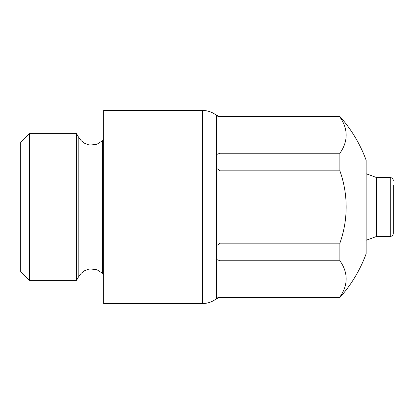 <?xml version="1.0" encoding="UTF-8"?>
<svg xmlns="http://www.w3.org/2000/svg" width="414" height="414" viewBox="0 0 414 414"><rect width="100%" height="100%" fill="white"/><g stroke="black" fill="none" stroke-linecap="round" stroke-linejoin="round"><path stroke-width="0.62" d="M393.3 180.602C393.103 178.75 392.099 177.746 390.283 177.585L390.283 236.415C392.099 236.254 393.103 235.25 393.3 233.398L393.3 185.125M20.7 271.61L20.7 142.39L29.466 133.629L29.466 280.371L20.7 271.61M76.512 133.629L78.815 137.608L78.815 276.392L76.512 280.371L76.512 133.629L29.466 133.629M390.283 236.415L376.709 236.415L376.709 177.585L366.147 173.74M339.884 117.064L339.884 116.489L220.067 116.489L220.067 117.064L216.807 115.894L220.067 117.064L339.884 117.064A107.464 53.732 0 0 1 339.884 153.232L220.067 153.232L216.807 154.401L216.807 115.894M339.884 116.489A135.766 135.766 0 0 1 366.147 160.239L366.147 253.761A135.766 135.766 0 0 1 339.884 297.511L339.884 296.936A107.464 53.732 180 0 0 339.884 260.768L339.884 243.173A107.464 107.464 0 0 0 339.884 170.827L339.884 153.232M339.884 170.827L220.067 170.827L216.807 168.493L216.807 245.507L220.067 243.173L339.884 243.173M339.884 260.768L220.067 260.768L216.807 259.599L216.807 298.106L220.067 296.936L339.884 296.936M103.666 303.545L103.666 110.455L202.477 110.455L202.477 303.545L103.666 303.545M78.815 276.392L81.263 273.214L84.461 270.797L88.187 269.307L90.236 268.94L96.928 269.721L102.615 273.338L102.615 140.662L103.666 139.596M339.884 297.511L220.067 297.511L216.362 298.779L216.362 115.221L220.067 116.489M220.067 170.827L220.067 153.232M220.067 260.768L220.067 243.173M220.067 297.511L220.067 296.936M76.512 280.371L29.466 280.371M78.815 137.608L81.263 140.786L84.461 143.203L88.187 144.693L90.236 145.06L96.928 144.279L102.615 140.662M102.615 273.338L103.666 274.404M376.709 236.415L366.147 240.26M390.283 177.585L376.709 177.585M216.362 298.779C212.263 301.909 207.631 303.498 202.477 303.545M216.362 115.221C212.263 112.09 207.631 110.502 202.477 110.455"/></g></svg>
